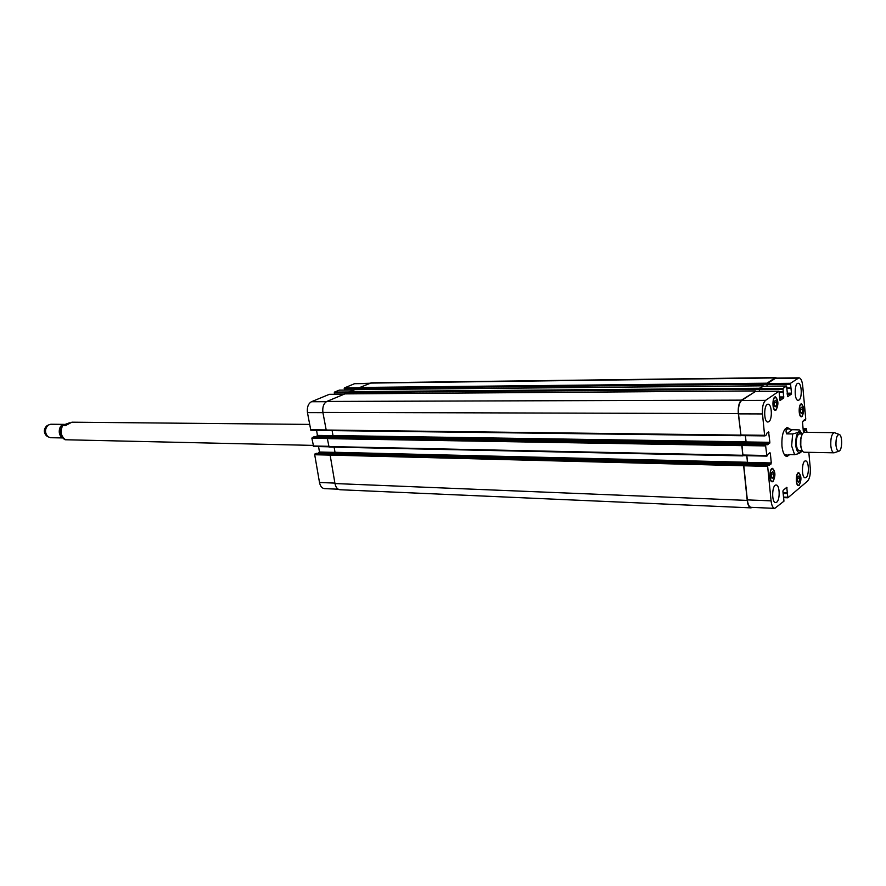 <?xml version="1.0" encoding="UTF-8"?>
<svg xmlns="http://www.w3.org/2000/svg" width="886" height="886" viewBox="0 0 886 886"><rect width="100%" height="100%" fill="white"/><g stroke="black" fill="none" stroke-linecap="round" stroke-linejoin="round"><path stroke-width="1.33" d="M309.48 424.405L71.899 422.19L65.464 425.59L62.319 425.424L69.473 422.832M62.319 425.424C57.546 435.303 64.922 440.132 65.42 439.755L313.101 445.392M60.746 433.32L60.813 428.935M62.696 437.64C57.136 435.646 58.697 423.951 64.457 424.383L64.49 424.383M62.961 437.95L50.591 437.706L48.021 436.787C44.621 432.833 44.677 428.935 48.198 425.081L50.801 424.239L64.457 424.383M47.013 436.145L46.426 435.779C43.591 432.49 43.647 429.245 46.581 426.044L47.168 425.701M789.382 454.551L788.352 455.227L788.64 454.54L794.609 454.662C799.05 453.732 801.387 452.502 801.608 450.952L801.786 450.531M792.239 429.677L799.338 429.92C800.036 431.493 797.81 432.833 792.66 433.941L786.668 433.874L792.239 429.677L788.684 428.868C786.081 428.935 785.406 430.607 786.668 433.874M786.757 427.639L788.352 428.868M787.964 455.216L786.325 456.401M789.747 454.562L786.956 456.523C784.409 456.068 782.737 452.591 781.939 446.09C781.552 435.292 783.368 429.101 787.399 427.539L789.692 428.957M784.741 429.345L788.684 428.868M788.352 455.227L784.365 454.64M802.395 433.974L799.416 433.93C797.156 434.827 796.126 438.36 796.348 444.517C796.791 448.238 797.732 450.232 799.172 450.487L802.151 450.542M801.764 435.358L800.501 439.755L800.412 444.584L801.564 449.124M839.097 434.406L834.346 432.656L804.422 432.335C802.727 432.578 801.542 434.882 800.866 439.268L800.778 445.204C801.321 449.601 802.428 451.938 804.123 452.237L834.047 452.812L838.843 451.207M834.346 432.656C831.732 433.741 830.559 438.049 830.802 445.558C831.301 450.088 832.386 452.502 834.047 452.812M835.974 445.16C836.517 449.579 837.591 451.561 839.219 451.074C842.287 449.844 842.497 435.868 839.474 434.55C837.004 434.494 835.841 438.027 835.974 445.16M316.28 453.344L314.707 454.728L319.503 482.482C320.289 486.248 321.939 488.286 324.442 488.607L338.219 489.216M318.55 446.577L319.481 452.015L318.063 453.377M314.198 436.565L311.872 438.26L313.611 446.478L328.75 446.765M316.557 430.308L317.432 435.414L316.391 436.588M329.293 394.348L311.44 401.735C308.217 403.639 306.888 407.261 307.453 412.621L310.82 430.242L326.037 430.397M339.338 390.139L334.487 392.088L334.432 394.292M369.783 383.25L354.555 383.693L344.455 387.913L344.388 390.073M772.049 478.385L771.141 476.081L771.496 472.759L772.758 471.762L773.666 474.076L773.312 477.377L772.049 478.385M773.312 477.377L771.64 477.332M773.666 474.076L771.363 474.01M775.073 406.84L774.176 404.448L774.53 401.17L775.782 400.295L776.668 402.698L776.324 405.965L775.073 406.84M776.324 405.965L774.752 405.965M776.668 402.698L774.364 402.698M801.132 413.474L800.302 411.182L800.634 408.025L801.786 407.172L802.616 409.476L802.284 412.621L801.132 413.474M802.284 412.621L800.822 412.621M802.616 409.476L800.479 409.476M798.297 482.316L797.455 480.101L797.788 476.912L798.95 475.948L799.792 478.163L799.46 481.342L798.297 482.316M799.46 481.342L797.909 481.297M799.792 478.163L797.666 478.097M801.996 416.154C804.289 411.292 804.123 407.327 801.487 404.271C798.651 403.972 798.574 416.664 801.409 416.376L801.996 416.154M802.04 416.553L801.409 416.774C798.375 417.084 798.463 403.551 801.498 403.872C804.3 407.128 804.477 411.359 802.04 416.553M776.014 409.642C778.484 404.592 778.296 400.472 775.449 397.282C772.382 396.983 772.315 410.174 775.383 409.864L776.014 409.642M776.047 410.041L775.383 410.273C772.116 410.606 772.171 396.54 775.449 396.862C778.495 400.262 778.694 404.658 776.047 410.041M773.002 481.087C775.46 475.981 775.316 471.873 772.548 468.772C769.469 468.373 769.159 481.596 772.238 481.375L773.002 481.087M773.035 481.497L772.227 481.796C768.937 482.028 769.281 467.93 772.559 468.351C775.505 471.662 775.671 476.037 773.035 481.497M799.172 484.919C801.453 480.002 801.321 476.048 798.762 473.069C795.916 472.681 795.606 485.406 798.463 485.196L799.172 484.919M799.205 485.306L798.452 485.606C795.407 485.827 795.739 472.249 798.773 472.659C801.498 475.837 801.642 480.057 799.205 485.306M806.98 432.357L806.426 428.724L805.429 430.541L803.691 431.881L803.336 431.327L802.483 422.024L804.433 419.731L804.721 420.573L805.54 419.964L805.751 418.978L802.694 385.742C802.118 380.781 800.866 378.134 798.95 377.813L790.478 383.306L791.497 393.174L791.276 394.17L787.72 396.673L786.569 386.008L783.002 388.433L783.678 397.969L780.045 400.516L779.004 391.191L765.582 400.361C763.134 402.731 762.104 407.261 762.492 413.939L764.596 435.292L764.995 435.879L766.456 434.805L766.589 433.387L768.605 431.947L769.868 442.313L767.708 444.794L767.376 443.753L765.881 444.85L765.648 445.913L766.899 456.124L768.018 454.164L769.945 452.691L770.333 453.267L771.285 462.957L769.137 465.493L768.827 464.629L767.907 465.327L767.664 466.39L771.075 500.856C771.64 505.518 772.869 508.032 774.752 508.376L783.966 501.166L782.925 491.398L783.146 490.357L786.746 487.355L787.875 497.799L807.545 481.12C809.693 478.65 810.601 474.331 810.269 468.173L808.818 452.325M798.973 400.051L798.175 400.328C794.166 400.771 794.199 382.907 798.208 383.295C801.752 382.83 802.439 398.002 798.973 400.051M768.86 421.692L767.929 422.024C763.544 422.445 763.677 403.783 768.062 404.226C771.894 403.772 772.603 419.466 768.86 421.692M776.734 502.163L775.638 502.583C771.363 502.849 771.894 484.443 776.147 485.03C779.791 484.72 780.289 499.615 776.734 502.163M806.138 477.377L805.197 477.753C801.276 478.063 801.664 460.432 805.562 460.941C808.929 460.598 809.439 475.04 806.138 477.377M767.077 386.196L767.143 383.549L775.815 378.112L798.95 377.813M759.424 391.335L759.49 388.622L763.211 386.252M764.817 435.868L740.984 435.613L738.503 413.873C738.104 407.261 739.157 402.787 741.66 400.439L755.481 391.39M745.248 443.399L746.067 441.948L745.425 435.668M766.8 456.08L743.033 455.614L741.748 445.503L741.992 444.462L765.881 444.85M746.433 464.065L747.529 462.381L746.843 455.692M774.752 508.376L751.095 507.335C749.179 506.991 747.917 504.511 747.33 499.892L743.83 465.77L745.048 464.054M752.303 507.39L750.974 507.866C749.058 507.512 747.795 505.031 747.208 500.413L743.653 465.737L745.104 464.031M743.31 455.614L742.579 455.293L741.992 444.462M746.211 464.065L747.452 462.27L746.776 455.692M767.01 386.196L767.043 383.195L774.973 377.934L777.122 378.089M745.015 443.399L745.979 441.837L745.359 435.657M759.357 391.335L759.391 388.267L763.433 386.23M741.028 435.613L738.293 413.574C737.894 406.962 738.946 402.488 741.46 400.14L755.703 391.357M331.907 453.599L330.135 455.094L334.974 483.546C335.761 487.333 337.4 489.393 339.881 489.725L750.974 507.866M334.133 447.142L335.008 452.303L333.679 453.632M332.139 430.596L332.97 435.558L331.741 436.831M312.182 437.418L327.853 437.684L327.344 438.625L329.083 447.031L742.789 455.858M775.926 377.624L371.389 382.83L359.827 387.47L359.76 389.574M344.909 393.882L326.856 401.436C323.656 403.363 322.327 407.017 322.892 412.422L326.292 430.53L740.729 435.69M354.898 389.641L349.926 391.667L349.848 393.827M65.664 439.788C60.946 436.421 59.927 431.67 62.64 425.557M801.631 433.963C797.843 430.186 795.838 433.896 795.639 445.082C796.813 452.303 798.729 454.119 801.387 450.531M792.66 433.941L791.641 445.868L794.609 454.662M800.822 447.076L800.922 446.389M801.055 438.083L800.966 437.396M806.426 428.724L803.093 428.702L806.349 428.758M803.159 429.345L805.562 429.367M803.192 429.743L805.474 429.765M803.27 430.518L805.429 430.541M803.225 430.12L805.507 430.153M803.624 420.329L804.61 420.341M803.336 420.551L804.687 420.562L803.314 420.562M774.862 378.422L798.02 378.134M767.143 383.549L790.478 383.306M766.911 384.535L790.257 384.302M786.99 387.99L790.6 387.968M787.012 388.234L790.689 388.201M787.034 388.367L791.043 388.334M787.067 393.196L791.497 393.174M787.167 394.192L791.276 394.17M763.056 386.252L786.491 386.041M759.49 388.622L783.002 388.433M759.258 389.618L782.781 389.441M779.292 391.712L782.991 391.69M783.113 391.944L779.326 391.966L783.08 391.933M779.337 392.088L783.445 392.066M779.381 396.972L783.911 396.95M779.481 397.98L783.678 397.969M755.315 391.39L778.927 391.224M741.66 400.439L765.582 400.361M738.503 413.873L762.492 413.939M740.674 434.993L764.596 435.292M767.741 432.545L768.904 432.556M746.067 441.948L769.868 442.313M745.824 442.978L769.635 443.354M741.748 445.503L765.648 445.913M742.723 455.016L766.589 455.515M769.225 453.244L770.333 453.267M747.529 462.381L771.285 462.957M747.286 463.422L771.053 464.009M744.971 464.054L768.782 464.641M744.074 464.729L767.907 465.327M743.83 465.77L767.664 466.39M747.33 499.892L771.075 500.856M786.148 487.865L787.122 487.898M783.036 492.505L787.588 492.671M783.069 492.926L787.488 493.092M783.091 493.059L787.344 493.214M783.124 493.48L787.255 493.624M783.9 497.09L787.599 497.234M783.944 497.6L787.776 497.755M369.174 383.505L354.555 383.693M359.594 387.758L344.455 387.913M359.594 388.566L344.167 388.721M353.835 390.006L339.139 390.139M349.671 391.966L334.487 392.088M349.671 392.786L334.199 392.897M343.823 394.248L329.083 394.348M326.369 401.69L311.44 401.735M322.925 412.666L307.453 412.621M325.86 429.931L310.41 429.743M332.992 435.646L317.432 435.414M332.483 436.488L317.133 436.255M327.333 438.526L311.872 438.26M328.651 446.311L313.201 445.979M335.019 452.392L319.481 452.015M334.531 453.233L319.181 452.857M331.541 453.721L316.18 453.344M330.389 454.274L315.017 453.876M330.146 455.127L314.707 454.728M334.897 483.103L319.503 482.482M744.96 463.887L331.807 453.599M747.208 463.312L334.709 453.156M747.452 462.27L335.008 452.303M742.579 455.293L328.684 446.544M741.582 445.625L327.344 438.625M741.826 444.584L327.643 437.773M767.342 443.764L314.098 436.565M745.746 442.867L332.671 436.399M745.979 441.837L332.97 435.558M740.508 435.115L325.882 430.02M738.293 413.574L322.892 412.422M741.46 400.14L326.856 401.436M755.337 390.947L344.698 393.882M759.158 389.264L349.627 392.487M759.391 388.267L349.926 391.667M763.079 385.82L354.699 389.641M766.811 384.181L359.55 388.278M767.043 383.195L359.827 387.47M774.973 377.934L370.149 383.095M747.208 500.413L334.974 483.546M743.653 465.737L330.135 455.094M330.445 454.241L743.897 464.685M46.426 435.779L48.021 436.787M46.581 426.044L48.198 425.081M802.029 433.963L799.648 430.164M801.487 404.271L800.667 404.271M801.409 416.376L800.59 416.376M775.449 397.282L774.552 397.282M775.383 409.864L774.497 409.864M772.548 468.772L771.651 468.749M772.238 481.375L771.352 481.353M798.762 473.069L797.943 473.046M798.463 485.196L797.644 485.174M790.722 388.212L787.023 388.245M786.569 386.008L763.134 386.23M779.004 391.191L755.393 391.357M764.906 435.901L740.984 435.613M766.899 456.124L743.033 455.614M768.827 464.629L745.015 464.031M787.875 497.799L783.955 497.644M353.879 389.984L339.238 390.117M343.879 394.226L329.182 394.325M326.07 430.43L310.82 430.242M328.772 446.799L313.611 446.478M331.563 453.71L316.236 453.333M331.851 453.588L744.993 463.876M329.083 447.031L742.889 455.891M314.153 436.554L767.376 443.753M326.292 430.53L740.818 435.724M344.798 393.86L755.415 390.914M354.799 389.618L763.156 385.787"/></g></svg>
